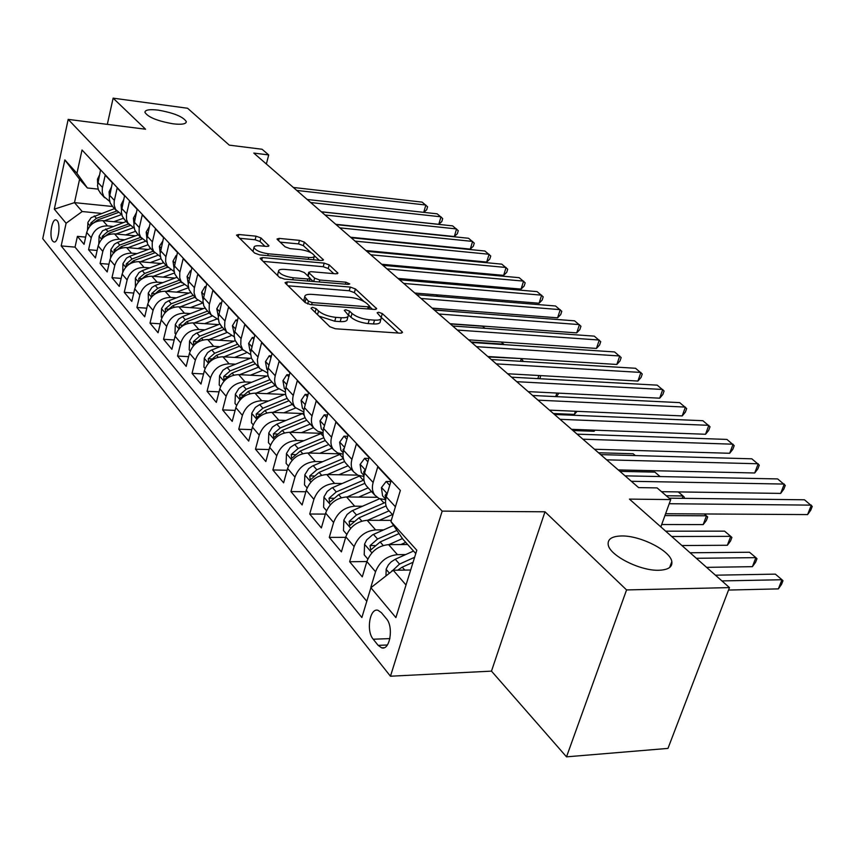 <?xml version="1.0" encoding="UTF-8"?>
<svg xmlns="http://www.w3.org/2000/svg" width="855" height="855" viewBox="0 0 855 855"><rect width="100%" height="100%" fill="white"/><g stroke="black" fill="none" stroke-linecap="round" stroke-linejoin="round"><path stroke-width="1.28" d="M312.353 307.287L311.017 308.292L329.87 326.749L335.374 328.769L400.418 333.183L402.523 332.392L402.042 331.687L382.292 313.571L378.583 312.225L377.108 312.748L381.341 317.675C381.416 319.546 379.15 320.358 374.533 320.133L369.221 319.749C361.954 318.915 356.225 316.82 352.036 313.475L349.577 311.145L345.837 309.788L344.298 310.322L348.38 315.206C348.434 317.141 346.072 317.985 341.273 317.739L335.833 317.355C328.427 316.51 322.656 314.394 318.53 311.017L316.115 308.666L312.353 307.287M173.18 123.825C181.773 124.798 186.155 124.061 186.305 121.613C183.216 116.75 173.875 112.924 158.271 110.135C149.604 109.109 145.147 109.835 144.901 112.304C147.968 117.199 157.395 121.036 173.18 123.825M658.927 570.264C668.289 569.879 672.586 566.983 671.827 561.575C670.363 550.652 640.245 535.444 621.606 535.967C612.041 536.192 607.563 539.056 608.183 544.582C609.22 555.29 640.106 571.076 658.927 570.264M52.754 241.153L53.876 241.944C58.108 243.557 61.036 224.662 57.167 220.665L56.067 219.906C51.834 218.367 48.927 237.059 52.754 241.153M260.957 237.947L256.051 236.172L238.78 234.505L236.514 235.136L254.64 253.08L259.685 254.908L321.362 260.497L323.457 259.867L304.337 242.115L299.474 240.362L279.179 238.406L277.02 239.005L277.351 239.518L285.132 246.839L290.069 248.623L300.255 249.575C307.95 250.772 312.674 252.845 314.416 255.795C314.437 257.184 312.545 257.74 308.751 257.462L268.224 253.775C260.412 252.578 255.656 250.504 253.956 247.533C253.978 246.09 255.987 245.513 259.973 245.813L266.76 246.443L268.972 245.813L260.957 237.947L260.027 241.538L255.132 239.763L239.518 238.278M626.565 589.929L544.998 511.792L491.486 671.132L566.512 756.846L626.565 589.929L729.475 587.609L629.43 499.106L670.737 499.577L657.11 487.906L638.6 487.607L253.796 153.077L268.694 154.926L262.09 149.262L229.3 145.147L187.587 108.254L113.127 98.154L107.324 124.36M544.998 511.792L442.174 511.119L68.176 119.39L145.564 129.223L113.127 98.154M287.333 281.894L285.046 282.631L285.41 283.208L305.267 302.659L310.622 304.615L374.597 309.446L376.692 308.708L355.413 288.937L350.272 287.077L287.333 281.894L286.66 284.437M279.264 277.191L260.454 258.776L260.134 258.253L262.41 257.569L324.205 263.116L329.207 264.911L337.949 273.162L335.855 273.814L310.899 271.666L308.719 272.339L309.083 272.916L314.629 278.142L319.77 280.013L345.901 282.203L349.759 283.924L348.295 284.394L284.459 279.093L279.264 277.191L280.579 278.046M729.475 587.609L667.969 748.403L566.512 756.846M85.671 237.113L77.41 236.354L84.068 244.316L86.697 232.442L91.239 237.776C93.836 229.888 99.244 225.923 107.474 225.891L112.742 226.393M97.128 250.451L88.578 249.713L95.439 257.921L98.154 245.887L102.824 251.391C105.475 243.397 110.968 239.368 119.305 239.304L124.68 239.795M108.948 264.216L100.099 263.479L107.185 271.943L109.953 259.77L114.784 265.435C117.498 257.334 123.067 253.24 131.51 253.144L136.992 253.614M121.143 278.409L111.984 277.683L119.294 286.425L122.147 274.081L127.128 279.938C129.907 271.73 135.56 267.562 144.1 267.423L149.7 267.882M133.754 293.051L124.253 292.346L131.798 301.366L134.737 288.872L139.878 294.922C142.721 286.596 148.46 282.353 157.117 282.171L162.835 282.62M146.771 308.185L136.918 307.49L144.719 316.81L147.733 304.145L153.056 310.397C155.963 301.965 161.798 297.636 170.551 297.412L176.408 297.85M160.248 323.81L150.01 323.137L158.079 332.777L161.178 319.941L166.682 326.407C169.664 317.846 175.585 313.432 184.456 313.176L190.43 313.593M174.185 339.959L163.551 339.307L171.887 349.289L175.083 336.272L180.779 342.962C183.825 334.284 189.842 329.784 198.83 329.474L204.954 329.87M188.602 356.663L177.551 356.043L186.187 366.368L189.479 353.179L195.368 360.105C198.499 351.298 204.612 346.713 213.718 346.35L219.981 346.724M203.543 373.945L192.044 373.368L200.989 384.055L204.377 370.685L210.49 377.857C213.697 368.922 219.906 364.251 229.14 363.835L235.553 364.177M219.04 391.846L207.06 391.312L216.326 402.384L219.821 388.822L226.148 396.26C229.439 387.197 235.766 382.42 245.118 381.95L251.691 382.271M235.104 410.389L222.61 409.908L232.218 421.387L235.83 407.632L242.393 415.348C245.78 406.146 252.204 401.273 261.683 400.738L268.427 401.016M251.776 429.616L238.748 429.189L248.709 441.095L252.439 427.137L259.257 435.152C262.731 425.811 269.272 420.831 278.88 420.233L285.794 420.478M269.101 449.548L255.485 449.196L265.841 461.561L269.688 447.4L276.774 455.726C280.344 446.235 286.991 441.148 296.738 440.475L303.846 440.688M287.109 470.25L272.873 469.972L283.625 482.829L287.601 468.455L294.975 477.101C298.641 467.471 305.417 462.266 315.292 461.518L322.602 461.689M305.844 491.753L290.935 491.561L302.125 504.931L306.24 490.343L313.903 499.341C317.686 489.552 324.579 484.24 334.594 483.406L342.107 483.524M325.349 514.101L309.724 514.015L321.362 527.93L325.627 513.118L333.6 522.49C337.501 512.54 344.522 507.101 354.686 506.181L362.424 506.246M345.666 537.346L329.282 537.389L341.401 551.881L345.815 536.844L354.13 546.601C358.149 536.491 365.309 530.923 375.612 529.908L383.585 529.908M366.87 561.543L349.652 561.735L362.285 576.836L366.87 561.564C370.963 551.347 378.199 545.704 388.587 544.624L407.653 544.528M400.226 490.856L394.647 509.291M389.185 510.969L387.946 509.612C385.423 506.139 384.878 501.885 386.289 496.851L391.034 481.023L377.771 466.83L373.133 482.498C371.743 487.489 372.31 491.711 374.821 495.163L379.032 498.508L385.658 499.726M367.49 487.094L366.261 485.736C363.749 482.295 363.172 478.095 364.54 473.136L369.114 457.575L356.396 443.959L351.918 459.381C350.593 464.297 351.181 468.465 353.681 471.885L357.85 475.22L363.888 476.459M346.681 464.19L345.463 462.844C342.962 459.434 342.374 455.277 343.678 450.403L348.092 435.077L335.897 422.028L331.58 437.204C330.297 442.035 330.896 446.16 333.386 449.548L337.522 452.872L343.026 454.133M326.717 442.206L325.499 440.87C323.019 437.482 322.41 433.389 323.671 428.579L327.925 413.499L316.211 400.963L312.043 415.904C310.803 420.671 311.423 424.732 313.903 428.109L317.836 431.326L323.019 432.673M307.533 421.088L306.325 419.762C303.856 416.406 303.226 412.356 304.444 407.621L308.559 392.776L297.294 380.732L293.276 395.438C292.079 400.129 292.709 404.148 295.178 407.493L303.824 412.024M289.086 400.792L287.889 399.467C285.431 396.143 284.79 392.146 285.965 387.475L289.941 372.855L279.115 361.27L275.224 375.762C274.07 380.39 274.712 384.355 277.159 387.668L285.388 392.156M271.334 381.255L270.148 379.941C267.711 376.638 267.059 372.695 268.192 368.099L272.04 353.703L261.619 342.556L257.366 359.602L257.9 364.861L259.824 368.58L267.658 373.015M254.245 362.445L251.434 358.245L250.558 353.115L254.801 335.256L244.765 324.515L240.907 339.499L240.8 344.854L242.638 349.524L250.601 354.579M237.786 344.319L234.986 340.162L234.099 335.085L238.203 317.494L228.531 307.148L224.79 321.908L224.705 327.187L226.543 331.815L234.163 336.785M221.905 326.845L219.126 322.73L218.228 317.718L222.193 300.372L212.863 290.39L209.24 304.936L209.186 310.151L211.025 314.726L218.335 319.631M206.589 309.98L203.821 305.908L202.913 300.949L206.76 283.849L197.762 274.22L194.245 288.562L194.085 292.88L195.613 297.551L196.511 298.887L203.063 303.065M191.798 293.703L189.051 289.663L188.143 284.779L191.862 267.914L183.173 258.616L179.753 272.756L179.742 277.843L181.142 281.637L188.324 287.056M177.519 277.982L174.794 273.974L173.864 269.143L177.477 252.514L169.076 243.525L165.763 257.473L165.635 261.683L167.163 266.247L174.089 271.591M163.711 262.784L160.996 258.819L160.067 254.042L163.572 237.637L155.45 228.948L152.233 242.702L152.254 247.661L153.643 251.381L160.334 256.628M150.352 248.078L147.669 244.156L146.729 239.432L150.127 223.251L142.272 214.851L139.141 228.424L139.183 233.319L140.573 236.985L147.039 242.147M137.431 233.853L134.769 229.974L133.818 225.303L137.121 209.336L129.511 201.203L126.465 214.594L126.529 219.425L127.919 223.059L134.171 228.135M124.926 220.088L122.276 216.24L121.325 211.623L124.531 195.87L117.167 187.993L114.207 201.203L114.143 205.211L115.66 209.571L121.709 214.562M112.807 206.75L110.177 202.934L109.226 198.371L112.336 182.82L105.197 175.19L102.311 188.228L102.269 192.183L103.776 196.5L109.654 201.406M86.697 232.442C89.273 224.598 94.659 220.665 102.846 220.643L123.184 222.61M98.154 245.887C100.772 237.947 106.234 233.939 114.527 233.885L135.496 235.841M109.953 259.77C112.646 251.712 118.182 247.64 126.583 247.555L148.204 249.478M122.147 274.081C124.894 265.916 130.516 261.78 139.012 261.651L161.339 263.543M134.737 288.872C137.548 280.59 143.255 276.379 151.859 276.218L174.912 278.067M147.733 304.145C150.619 295.755 156.412 291.459 165.122 291.256L188.955 293.073M161.178 319.941C164.128 311.423 170.017 307.052 178.834 306.806L203.49 308.57M175.083 336.272C178.107 327.636 184.082 323.179 193.027 322.891L218.538 324.59M189.479 353.179C192.567 344.426 198.649 339.873 207.701 339.531L234.131 341.156M204.377 370.685C207.551 361.804 213.729 357.166 222.899 356.77L250.312 358.309M219.821 388.822C223.07 379.802 229.354 375.078 238.652 374.618L267.091 376.061M235.83 407.632C239.165 398.483 245.556 393.653 254.982 393.14L284.512 394.465M252.439 427.137C255.869 417.849 262.367 412.922 271.922 412.345L302.627 413.531M269.688 447.4C273.215 437.974 279.82 432.929 289.514 432.288L321.469 433.325M287.601 468.455C291.234 458.879 297.957 453.727 307.779 453L340.461 453.845M306.24 490.343C309.97 480.606 316.82 475.348 326.781 474.546L357.636 475.124M325.627 513.118C329.474 503.232 336.453 497.845 346.553 496.958L376.991 497.3M345.815 536.844C349.791 526.787 356.888 521.283 367.137 520.3L391.291 520.374M386.385 618.689L381.373 612.64L378.028 610.31C369.809 607.531 365.929 631.043 373.218 639.219L378.156 645.365L381.651 647.834C389.944 650.762 393.866 626.779 386.385 618.689M442.174 511.119L390.457 676.22L42.75 238.673L68.176 119.39M77.41 236.354L75.037 247.127L61.175 245.909L361.868 617.545L370.899 587.716L393.225 570.253L410.667 570.007M61.175 245.909L66.102 223.251L54.303 209.154L64.852 159.906L76.95 173.319L82.027 149.978L400.364 490.417L390.938 521.55L416.802 550.235L395.897 617.599L370.899 587.716M371.69 587.096L370.888 587.118L375.537 571.749C379.684 561.468 386.973 555.771 397.425 554.649L405.655 554.574M93.676 162.439L100.516 170.177L97.502 185.535L98.453 190.034L101.061 193.818M349.652 561.735L354.13 546.601M329.282 537.389L333.6 522.49M309.724 514.015L313.903 499.341M290.935 491.561L294.975 477.101M272.873 469.972L276.774 455.726M255.485 449.196L259.257 435.152M238.748 429.189L242.393 415.348M222.61 409.908L226.148 396.26M207.06 391.312L210.49 377.857M192.044 373.368L195.368 360.105M177.551 356.043L180.779 342.962M163.551 339.307L166.682 326.407M150.01 323.137L153.056 310.397M136.918 307.49L139.878 294.922M124.253 292.346L127.128 279.938M111.984 277.683L114.784 265.435M100.099 263.479L102.824 251.391M88.578 249.713L91.239 237.776M75.037 247.127L366.795 601.3M112.571 206.493L74.492 202.635L82.198 211.527L101.179 213.408M393.225 570.253L406.018 585.002M415.776 553.559L402.78 539.088L390.938 521.55M491.486 671.132L390.457 676.22M266.375 164.01L268.694 154.926M660.84 526.883L670.737 499.577M98.101 189.115L87.381 187.972L79.579 179.293L74.492 202.635L54.303 209.154M76.95 173.319L87.381 187.972M82.198 211.527L66.102 223.251M64.852 159.906L79.579 179.293M319.043 316.147L334.765 321.224L335.833 317.355M348.038 316.435L347.301 319.043C347.354 320.988 344.993 321.843 340.194 321.608L334.765 321.224M380.988 318.904L380.251 321.469C380.325 323.35 378.049 324.173 373.443 323.949L368.131 323.575C360.874 322.752 355.146 320.657 350.967 317.291L348.263 314.758M398.238 333.033L381.277 317.408M364.048 301.526L354.376 292.624L349.235 290.764L288.05 285.805M372.449 309.275L369.627 306.678M308.452 301.195L312.193 302.563L368.249 306.827L369.723 306.314L366.838 303.472C362.734 300.255 357.144 298.224 350.069 297.38L312 294.377C307.159 294.099 304.743 294.911 304.765 296.824L308.452 301.195L307.704 303.985M304.038 299.496L303.995 301.42M263.148 261.406L323.222 266.717L324.205 263.116M333.771 273.643L328.224 268.523L323.222 266.717M307.811 275.705L308.719 272.339M310.109 278.516L313.229 281.477M284.544 269.389C280.526 269.122 278.516 269.742 278.506 271.259C280.301 274.412 285.217 276.593 293.254 277.79L307.928 279.019L310.13 278.313L309.756 277.736L304.23 272.499L299.132 270.64L284.544 269.389M277.757 274.134L277.886 275.844M264.964 246.272L260.027 241.538M253.208 250.419L253.133 251.616M313.432 259.77L314.202 256.575M311.06 252.717L303.386 245.652L298.534 243.899L280.151 242.147M319.3 260.305L314.426 255.816M385.958 575.939L386.182 569.109L388.373 564.888L391.098 561.927L395.277 559.245L413.51 551.048M728.546 590.057L778.371 588.881L781.972 579.733L775.357 574.133L715.443 575.191M397.671 570.189L402.224 567.164L413.072 562.269M414.622 557.278L399.52 564.086L391.526 571.578M721.919 580.919L781.972 579.733L782.988 580.705L781.545 584.36L778.371 588.881M665.607 513.727L807.601 514.592L811.32 505.134L669.23 503.723M807.601 514.592L810.764 510.179L812.25 506.395L804.47 499.79L669.08 498.166M400.792 544.56L405.719 542.359M388.875 544.624L402.427 538.575M367.81 559.042L364.209 554.82L364.583 544.047L366.71 539.89L372.62 534.803L393.589 525.483M706.572 567.346L752.4 566.673L755.884 557.642L749.504 552.245L690.103 552.768M396.923 530.421L377.547 539.024L370.065 545.597L370.707 549.979L380.144 541.974L399.05 533.563M696.344 558.294L755.884 557.642L756.974 558.689L755.585 562.291L752.4 566.673M379.31 520.342L392.456 514.571M367.554 520.3L389.068 510.841M346.735 534.354L343.486 530.549L343.86 520.011L347.141 514.432L351.726 510.937L379.599 498.754M681.916 545.533L727.359 545.266L730.726 536.352L724.58 531.147L665.692 531.179M385.52 502.334L356.482 514.999L349.139 521.422L349.727 525.675L358.961 517.831L386.086 505.946M671.709 536.502L730.726 536.352L731.891 537.442L730.544 541.001L727.359 545.266M358.694 497.097L371.53 491.54M347.087 496.969L368.163 487.842M326.514 510.67L323.596 507.261L323.96 496.926L327.176 491.454L331.665 488.045L359.773 475.936M661.695 524.521L703.195 524.596L706.465 515.8L704.285 513.962M363.941 479.997L336.261 491.924L329.047 498.219L329.592 502.345L338.644 494.65L364.85 483.332M664.933 515.576L706.465 515.8L707.683 516.954L706.38 520.46L703.195 524.596M338.879 474.771L351.426 469.416M327.433 474.557L348.092 465.74M307.095 487.938L304.487 484.881L304.85 474.76L308.634 468.711L312.406 466.039L340.942 453.93M343.389 458.483L316.831 469.769L309.756 475.925L310.247 479.944L319.118 472.388L344.597 461.54M666.269 495.75L683.038 495.964L678.25 491.914M682.183 498.326L683.038 495.964L684.321 497.161L683.882 498.337M389.741 485.341L386.15 481.472L381.405 487.649L382.591 495.836L383.414 496.734M661.514 491.678L780.668 493.399L784.27 484.069L631.321 481.29M780.668 493.399L783.843 489.113L785.275 485.394L777.665 478.928L625.069 475.85M386.973 494.575L386.182 493.891L385.113 495.376L385.808 498.796M390.885 481.547L386.15 481.472M367.864 461.807L364.636 458.344L360.083 464.479L361.312 472.569L362.125 473.456M618.251 469.919L754.719 472.975L758.203 463.773L606.644 459.83M754.719 472.975L757.893 468.807L759.283 465.141L751.834 458.814L600.627 454.604M365.213 470.849L364.668 470.485L363.653 471.971L364.134 474.782M368.858 458.44L364.636 458.344M346.895 439.256L344.009 436.157L339.627 442.259L340.889 450.243L341.69 451.13M594.471 449.249L729.689 453.278L733.066 444.205L582.907 439.192M729.689 453.278L732.863 449.238L734.21 445.615L726.921 439.417L577.104 434.148M344.319 448.18L343.058 449.527L343.357 451.686M347.75 436.274L344.009 436.157M326.77 417.603L324.205 414.857L319.984 420.916L321.266 428.804L322.068 429.68M571.567 429.328L705.546 434.265L708.806 425.32L560.046 419.313M705.546 434.265L708.71 430.343L710.013 426.773L702.874 420.703L554.457 414.461M324.227 426.495L323.447 429.456M327.508 414.985L324.205 414.857M319.823 453.31L332.114 448.148M308.527 453.022L328.79 444.493M288.445 466.082L286.115 463.367L286.478 453.449L290.176 447.496L294.686 444.515L323.019 432.748M323.788 437.728L298.16 448.469L291.213 454.497L291.662 458.408L300.362 450.98L325.242 440.528M660.103 476.556L654.866 472.12L619.907 471.362M307.437 396.816L305.171 394.379L301.099 400.407L302.413 408.198L303.215 409.064M549.487 410.133L682.226 415.915L685.389 407.087L538.009 400.161M682.226 415.915L685.389 412.099L686.661 408.572L679.661 402.62L532.633 395.48M304.957 405.783L304.337 408.017M308.078 394.518L305.171 394.379M301.494 432.673L313.518 427.682M290.347 432.309L310.226 424.059M270.501 445.07L268.438 442.666L268.801 432.929L272.414 427.094L276.849 424.176L303.867 413.051M305.053 417.689L280.194 427.981L273.376 433.88L273.782 437.696L282.31 430.396L306.774 420.254M635.318 455.565L633.17 453.749L598.521 452.765M288.862 376.841L286.874 374.704L282.941 380.678L284.288 388.373L285.068 389.239M528.187 391.622L659.697 398.184L662.764 389.474L516.773 381.693M659.697 398.184L662.86 394.476L664.089 390.992L657.228 385.156L511.579 377.183M286.35 386.054L286.008 387.208M289.407 374.832L286.874 374.704M283.849 412.805L295.584 407.995M272.841 412.377L292.346 404.383M253.23 424.839L251.423 422.723L251.776 413.189L255.314 407.44L259.674 404.586L285.57 394.037M287.12 398.355L262.891 408.252L256.19 414.034L256.564 417.753L264.932 410.582L289.022 400.728M270.992 357.625L269.261 355.755L265.467 361.686L266.824 369.296L267.615 370.151M507.635 373.763L637.916 381.041L640.897 372.438L496.274 363.877M637.916 381.041L641.079 377.429L642.265 373.998L635.543 368.27L491.262 359.528M271.452 355.883L269.261 355.755M266.835 393.674L278.377 389.004M255.976 393.182L275.128 385.423M236.6 405.366L235.018 403.517L235.371 394.155L238.844 388.501L243.13 385.712L268.064 375.676M572.936 430.525L594.086 431.294L594.471 430.172M269.945 379.673L246.229 389.249L239.646 394.914L239.988 398.537L248.196 391.494L271.922 381.896M595.048 430.193L594.086 431.294M253.785 339.125L252.3 337.522L248.634 343.4L250.013 350.913M487.799 356.503L616.85 364.465L619.736 355.979L476.492 346.681M616.85 364.465L620.003 360.938L621.158 357.561L614.563 351.939L471.65 342.47M254.181 337.64L252.3 337.522M250.44 375.217L261.908 370.643M239.71 374.672L258.52 367.148M220.569 386.588L219.211 384.996L219.553 375.805L222.952 370.236L227.174 367.511L251.306 357.914M553.377 413.521L574.346 414.408L575.404 411.266M253.497 361.612L230.155 370.92L223.689 376.489L223.999 380.015L232.058 373.079L255.431 363.749M577.093 411.341L574.346 414.408M234.612 357.422L246.133 352.891M224.021 356.834L242.51 349.513M205.104 368.484L203.95 367.126L204.292 358.095L207.626 352.623L211.025 350.272L235.221 340.728M237.658 344.18L214.658 353.243L208.299 358.705L208.577 362.146L216.486 355.327L239.528 346.243M555.697 396.602L556.872 393.054M558.849 393.15L556.509 396.645M219.34 340.247L231.032 335.726M208.877 339.606L227.045 332.499M190.184 351.01L189.212 349.877L189.554 341.006L192.824 335.62L196.169 333.311L219.778 324.109M222.364 327.347L199.696 336.175L193.444 341.53L193.69 344.896L201.47 338.195L224.17 329.335M537.848 378.626L538.864 375.505M540.766 375.612L539.858 378.733M204.58 323.66L216.593 319.107M194.245 322.966L212.083 316.072M175.777 334.134L174.986 333.204L175.328 324.494L178.524 319.182L182.553 316.617L204.933 308.014M180.202 327.754L186.956 321.64L209.336 313.005M207.583 311.081L185.246 319.695L179.09 324.953L179.315 328.245L179.871 328.074M488.301 356.952L520.706 358.534M520.481 361.291L521.229 358.972L522.832 360.436L522.512 361.419M190.312 307.629L202.838 303.001M180.106 306.902L197.687 300.169M161.852 317.825L161.232 317.098L161.563 308.537L165.293 302.777L168.67 300.789L190.644 292.431M166.672 311.124L172.924 305.641L194.993 297.219M193.305 295.36L171.278 303.76L165.218 308.922L165.581 312.15M471.094 341.989L503.723 344.159L501.201 342.021M503.584 344.586L504.247 344.629M176.515 292.121L188.453 287.729M166.436 291.352L183.825 284.779M148.396 302.072L148.257 293.094L151.923 287.43L155.247 285.485L176.91 277.319M153.408 295.232L159.361 290.176L181.121 281.947M179.486 280.151L157.769 288.349L151.805 293.425L151.923 296.557M485.009 328.309L482.573 326.247L450.307 323.917M163.166 277.127L174.431 272.98M153.205 276.325L170.466 269.859M135.379 286.82L135.379 278.153L138.98 272.574L142.261 270.661L163.626 262.699M140.551 279.884L146.237 275.203L167.698 267.177M166.116 265.435L144.698 273.44L138.82 278.431L138.831 281.455M466.36 312.524L434.212 309.927M150.234 262.603L160.943 258.68M140.402 261.769L157.587 255.389M122.778 272.061L122.917 263.693L126.444 258.189L129.682 256.318L150.769 248.527M432.245 308.217L451.985 309.66M128.111 265.029L133.54 260.711L154.691 252.877M153.173 251.188L132.044 259.012L126.262 263.917L126.155 266.792M137.719 248.549L147.958 244.808M127.994 247.683L145.168 241.367M110.573 257.772L110.84 249.681L114.314 244.263L117.498 242.425L138.296 234.815M116.066 250.654L121.228 246.678L142.09 239.026M140.637 237.391L119.786 245.032L114.089 249.852L114.207 252.802M436.499 296.279L436.926 294.857M438.049 294.943L436.638 296.29M125.578 234.922L135.443 231.342M115.97 234.024L133.198 227.751M98.817 243.739L99.127 236.098L102.547 230.754L126.219 221.509M104.406 236.739L109.312 233.084L129.928 225.592M128.485 224.01L107.901 231.481L102.29 236.226L102.034 238.78M421.921 281.68L422.252 280.526M424.401 280.707L423.257 281.797M113.811 221.702L123.377 218.271M104.321 220.793L121.645 214.541M87.488 229.995L87.969 222.279L91.143 217.662L114.506 208.62M93.099 223.251L97.748 219.895L118.182 212.542M116.686 211.046L96.391 218.346L90.854 223.016L90.544 225.399M407.696 267.562L407.963 266.653M410.111 266.846L409.844 267.754M237.22 321.298L235.948 319.941L232.41 325.776L234.195 333.653M468.615 339.841L596.459 348.423L599.27 340.034L457.372 330.062M596.459 348.423L599.601 344.993L600.723 341.647L594.257 336.133L452.701 325.99M237.54 320.048L235.948 319.941M221.242 304.124L220.184 302.98L216.764 308.773L218.314 316.286M450.083 323.714L576.719 332.884L579.444 324.611L438.904 313.999M576.719 332.884L579.85 329.538L580.951 326.236L574.592 320.828L434.383 310.066M221.509 303.076L220.184 302.98M205.841 287.547L204.976 286.617L201.652 292.367L202.998 299.507M432.149 308.131L557.599 317.825L560.249 309.66L421.034 298.47M557.599 317.825L560.72 314.565L561.778 311.305L555.547 305.994L416.652 294.665M206.044 286.703L204.976 286.617M190.964 271.559L190.28 270.821L187.074 276.518L188.218 283.294M414.782 293.041L539.056 303.236L541.643 295.167L403.742 283.433M539.056 303.236L542.166 300.062L543.203 296.835L537.079 291.619L399.509 279.745M191.125 270.896L190.28 270.821M176.6 256.115L176.087 255.56L172.977 261.203L173.95 267.615M397.981 278.42L521.08 289.097L523.591 281.124L386.994 268.876M521.08 289.097L524.179 285.987L525.184 282.802L519.167 277.672L382.901 265.307M176.729 255.613L176.087 255.56M162.728 241.185L159.351 246.4L160.163 252.439M381.693 264.259L503.638 275.363L506.085 267.487L370.781 254.779M503.638 275.363L506.726 272.328L507.71 269.186L501.789 264.152L366.806 251.327M149.304 226.746L146.173 232.079L146.825 237.733M365.897 250.536L486.709 262.047L489.092 254.266L355.071 241.121M486.709 262.047L489.787 259.076L490.738 255.976L484.924 251.017L351.213 237.765M136.319 212.788L133.412 218.217L133.925 223.497M350.593 237.23L470.271 249.104L472.601 241.42L339.83 227.868M470.271 249.104L473.339 246.208L474.269 243.141L468.551 238.267L336.09 224.619M123.665 199.643L121.057 204.805L121.442 209.678M335.737 224.309L454.304 236.536L456.57 228.937L325.039 215.011M454.304 236.536L457.35 233.704L458.259 230.668L452.637 225.88L321.416 211.858M111.342 187.256L109.087 191.798L109.355 196.287M321.309 211.773L438.786 224.32L440.998 216.817L310.696 202.539M438.786 224.32L441.821 221.552L442.698 218.559L437.172 213.836L307.169 199.482M99.394 175.254L97.481 179.187L97.641 183.269M423.727 212.35L425.854 205.029L296.76 190.43M423.791 212.361L426.72 209.742L427.575 206.771L422.135 202.133L293.34 187.459M102.846 220.643L107.474 225.891M114.527 233.885L119.305 239.304M126.583 247.555L131.51 253.144M139.012 261.651L144.1 267.423M151.859 276.218L157.117 282.171M165.122 291.256L170.551 297.412M178.834 306.806L184.456 313.176M193.027 322.891L198.83 329.474M207.701 339.531L213.718 346.35M222.899 356.77L229.14 363.835M238.652 374.618L245.118 381.95M254.982 393.14L261.683 400.738M271.922 412.345L278.88 420.233M289.514 432.288L296.738 440.475M307.779 453L315.292 461.518M326.781 474.546L334.594 483.406M346.553 496.958L354.686 506.181M367.137 520.3L375.612 529.908M388.587 544.624L397.425 554.649M386.289 496.851L395.256 506.62M97.812 182.361L102.472 187.437M109.558 195.164L114.356 200.391M121.677 208.374L126.636 213.771M134.192 222.011L139.301 227.59M147.113 236.098L152.404 241.869M160.473 250.665L165.934 256.628M174.281 265.723L179.935 271.89M188.57 281.306L194.427 287.686M203.372 297.433L209.443 304.049M218.698 314.148L224.993 320.999M234.591 331.473L241.121 338.58M251.081 349.449L257.847 356.824M268.192 368.099L275.224 375.762M285.965 387.475L293.276 395.438M304.444 407.621L312.043 415.904M323.671 428.579L331.58 437.204M343.678 450.403L351.918 459.381M364.54 473.136L373.133 482.498M366.87 561.564L375.537 571.749M387.368 645.001L378.156 645.365M389.901 638.6L373.218 639.219M317.526 314.661L318.53 311.017M340.194 321.608L341.273 317.739M348.509 314.961L349.577 311.145M350.967 317.291L352.036 313.475M368.131 323.575L369.221 319.749M373.443 323.949L374.533 320.133M381.234 317.269L382.292 313.571M401.615 333.14L402.042 331.687M315.121 312.31L316.115 308.666M349.235 290.764L350.272 287.077M354.376 292.624L355.413 288.937M375.869 309.403L376.264 308.046M311.615 304.69L312.193 302.563M367.65 308.922L368.249 306.827M304.989 302.392L305.972 298.78M261.758 260.059L262.41 257.569M328.224 268.523L329.207 264.911M337.233 273.782L337.565 272.574M308.185 276.251L309.083 272.916M313.71 281.519L314.629 278.142M319.225 281.979L319.77 280.013M345.356 284.159L345.901 282.203M292.72 279.777L293.254 277.79M307.394 280.996L307.928 279.019M268.363 246.379L268.641 245.289M267.733 255.645L268.224 253.775M308.26 259.311L308.751 257.462M278.58 240.683L279.179 238.406M298.534 243.899L299.474 240.362M303.386 245.652L304.337 242.115M322.784 260.454L323.094 259.311M238.16 236.942L238.78 234.505M255.132 239.763L256.051 236.172M386.171 569.387L389.452 573.203M402.224 567.164L404.789 570.093M395.277 559.245L399.52 564.086M392.52 570.798L391.879 570.809M364.561 544.314L371.904 552.832M380.144 541.974L383.211 545.479M373.475 534.386L377.547 539.024M374.982 545.576L370.065 545.597M343.849 520.268L350.732 528.262M380.379 499.042L383.959 502.975M358.961 517.831L361.825 521.101M352.57 510.542L356.482 514.999M353.799 521.432L349.139 521.422M323.949 497.193L330.415 504.685M359.463 476.064L363.3 480.275M338.644 494.65L341.316 497.706M332.51 487.649L336.261 491.924M333.482 498.262L329.047 498.219M304.84 475.017L310.91 482.06M339.756 454.411L343.357 458.366M319.118 472.388L321.63 475.241M313.229 465.665L316.831 469.769M313.967 476L309.756 475.925M387.23 493.698L381.522 487.5M386.727 495.387L385.113 495.376M365.448 470.036L360.201 464.329M364.871 472.003L363.653 471.971M344.565 447.347L339.734 442.11M343.924 449.548L343.058 449.527M324.515 425.576L320.08 420.767M323.831 427.992L323.286 427.981M286.468 453.695L292.164 460.311M320.807 433.592L323.404 436.435M300.362 450.98L302.702 453.652M294.686 444.515L298.16 448.469M295.221 454.604L291.213 454.497M305.267 404.661L301.206 400.258M268.791 433.175L274.145 439.395M302.574 413.553L304.23 415.37M282.31 430.396L284.501 432.897M276.849 424.176L280.194 427.981M277.191 434.009L273.376 433.88M286.756 384.568L283.037 380.528M251.765 413.425L256.799 419.26M285.004 394.262L285.794 395.128M264.932 410.582L266.984 412.912M259.674 404.586L262.891 408.252M259.845 414.173L256.19 414.034M268.962 365.235L265.563 361.537M235.36 394.39L240.084 399.873M248.196 391.494L250.109 393.674M243.13 385.712L246.229 389.249M243.13 395.074L239.646 394.914M251.819 346.617L248.72 343.25M219.543 376.04L223.989 381.191M232.058 373.079L233.843 375.121M227.174 367.511L230.155 370.92M227.035 376.649L223.689 376.489M204.281 358.33L208.46 363.172M216.486 355.327L218.164 357.23M211.773 349.952L214.658 353.243M211.495 358.876L208.299 358.705M189.543 341.231L193.465 345.783M201.47 338.195L203.02 339.969M196.917 333.001L199.696 336.175M196.511 341.722L193.444 341.53M175.318 324.708L178.994 328.983M186.956 321.64L188.399 323.297M182.553 316.617L185.246 319.695M182.03 325.146L179.09 324.953M161.552 308.751L165.015 312.759M172.924 305.641L174.281 307.191M168.67 300.789L171.278 303.76M168.04 309.125L165.218 308.922M148.246 293.308L151.495 297.07M159.361 290.176L160.622 291.608M155.247 285.485L157.769 288.349M154.52 293.628L151.805 293.425M135.368 278.367L138.425 281.904M146.237 275.203L147.413 276.539M142.261 270.661L144.698 273.44M141.438 278.634L138.82 278.431M122.906 263.896L125.76 267.22M133.54 260.711L134.63 261.961M129.682 256.318L132.044 259.012M128.774 264.12L126.262 263.917M110.829 249.884L113.512 252.995M121.228 246.678L122.244 247.843M117.498 242.425L119.786 245.032M116.515 250.066L114.089 249.852M99.127 236.301L101.638 239.218M109.312 233.084L110.252 234.152M105.689 228.958L107.901 231.481M104.631 236.44L102.29 236.226M87.776 223.134L90.128 225.859M97.748 219.895L98.624 220.889M94.242 215.898L96.391 218.346M93.12 223.23L90.854 223.016M235.317 328.694L232.496 325.627M219.404 311.402L216.839 308.623M204.046 294.729L201.737 292.218M189.233 278.634L187.149 276.379M174.922 263.094L173.052 261.064M161.082 248.068L159.425 246.261M147.712 233.543L146.237 231.94M134.769 219.489L133.487 218.089M122.244 205.884L121.121 204.666M110.113 192.706L109.151 191.659M98.357 179.935L97.545 179.048M186.069 122.586L186.305 121.613M669.657 567.485L671.827 561.575M387.946 509.612L392.894 515.063M366.261 485.736L374.821 495.163M345.463 462.844L353.681 471.885M325.499 440.87L333.386 449.548M306.325 419.762L313.903 428.109M287.889 399.467L295.178 407.493M270.148 379.941L277.159 387.668M253.069 361.141L259.824 368.58M236.611 343.026L243.119 350.197M220.75 325.563L227.024 332.477M205.435 308.719L211.495 315.377M190.654 292.442L196.511 298.887M176.387 276.731L182.04 282.952M162.589 261.545L168.05 267.562M149.24 246.86L154.531 252.674M136.33 232.646L141.438 238.278M123.825 218.88L128.784 224.331M111.716 205.553L116.515 210.832M99.982 192.632L104.631 197.751M384.066 647.737L381.651 647.834M368.954 309.018L369.659 306.571M303.728 300.639L304.765 296.824M277.522 275L278.506 271.259M309.36 281.156L310.034 278.645M253.016 251.188L253.956 247.533M382.591 495.836L385.733 499.267M361.312 472.569L364.006 475.519M340.889 450.243L343.165 452.744M321.266 428.804L323.179 430.888M302.413 408.198L303.974 409.898M284.288 388.373L285.517 389.72M266.824 369.296L267.754 370.311"/></g></svg>
